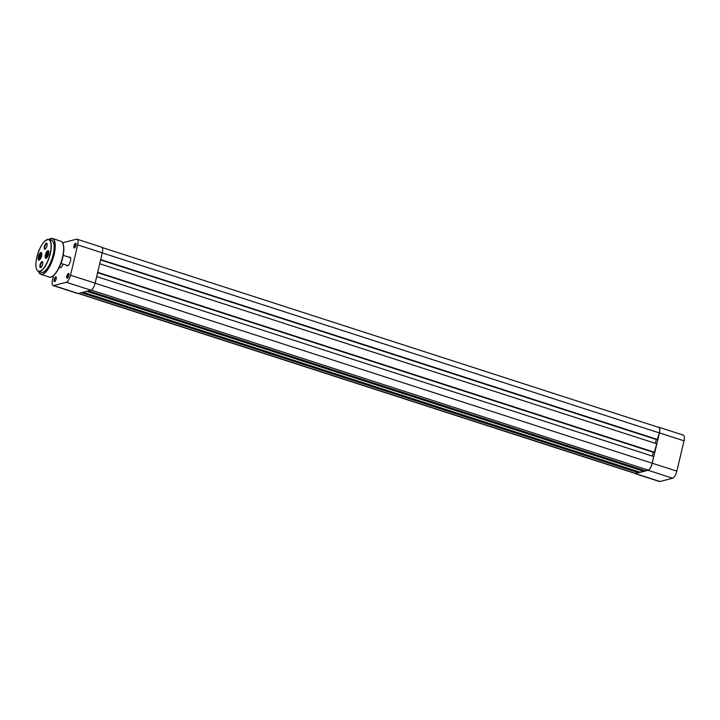 <?xml version="1.0" encoding="UTF-8"?>
<svg xmlns="http://www.w3.org/2000/svg" width="720" height="720" viewBox="0 0 720 720"><rect width="100%" height="100%" fill="white"/><g stroke="black" fill="none" stroke-linecap="round" stroke-linejoin="round"><path stroke-width="1.08" d="M634.347 473.184A6.705 2.385 -72.1 0 0 634.842 473.562A6.705 2.385 -72.1 0 0 635.4 473.571L648.081 470.277A6.705 2.385 -72.1 0 0 652.257 463.203L659.421 432.891A6.705 2.385 -72.1 0 0 658.809 427.212A6.705 2.385 -72.1 0 0 658.26 427.203L658.179 427.221M658.809 427.212L683.388 435.15A6.705 2.385 107.9 0 1 684 440.838L676.836 471.15A6.705 2.385 107.9 0 1 672.66 478.224L659.979 481.509A6.705 2.385 107.9 0 1 659.43 481.509L634.842 473.562M63.072 264.096A4.608 1.638 107.9 0 1 60.885 267.543A4.608 1.638 107.9 0 1 60.57 267.687A4.608 1.638 107.9 0 1 59.661 267.075M59.454 267.012L60.687 267.408A4.185 1.494 -72.1 0 0 61.029 267.408A4.185 1.494 -72.1 0 0 61.119 267.381M69.246 257.292A4.608 1.638 107.9 0 1 69.651 257.094A4.608 1.638 107.9 0 1 70.515 257.625A4.608 1.638 107.9 0 1 70.173 261.99A4.608 1.638 107.9 0 1 67.896 265.725A4.608 1.638 107.9 0 1 67.572 265.869A4.608 1.638 107.9 0 1 66.672 265.257M60.957 263.412L67.698 265.59A4.185 1.494 -72.1 0 0 68.04 265.59A4.185 1.494 -72.1 0 0 68.121 265.563M74.466 247.986A2.511 0.891 107.9 0 1 74.025 245.853A2.511 0.891 107.9 0 1 75.591 243.198A2.511 0.891 107.9 0 1 76.068 243.486A2.511 0.891 107.9 0 1 75.879 245.871A2.511 0.891 107.9 0 1 74.637 247.905A2.511 0.891 107.9 0 1 74.466 247.986M76.149 243.783A2.097 0.747 -72.1 0 0 76.041 243.72A2.097 0.747 -72.1 0 0 75.87 243.72A2.097 0.747 -72.1 0 0 74.628 245.709A2.097 0.747 -72.1 0 0 74.754 247.707A2.097 0.747 -72.1 0 0 74.88 247.716M54.621 281.583A2.511 0.891 107.9 0 1 54.18 279.45A2.511 0.891 107.9 0 1 55.755 276.804A2.511 0.891 107.9 0 1 56.223 277.083A2.511 0.891 107.9 0 1 56.034 279.468A2.511 0.891 107.9 0 1 54.792 281.511A2.511 0.891 107.9 0 1 54.621 281.583M56.304 277.38A2.097 0.747 -72.1 0 0 56.205 277.317A2.097 0.747 -72.1 0 0 56.025 277.317A2.097 0.747 -72.1 0 0 54.783 279.306A2.097 0.747 -72.1 0 0 54.909 281.304A2.097 0.747 -72.1 0 0 55.035 281.322M67.302 278.298A2.511 0.891 107.9 0 1 66.861 276.165A2.511 0.891 107.9 0 1 68.427 273.51A2.511 0.891 107.9 0 1 68.904 273.798A2.511 0.891 107.9 0 1 68.715 276.174A2.511 0.891 107.9 0 1 67.473 278.217A2.511 0.891 107.9 0 1 67.302 278.298M68.985 274.095A2.097 0.747 -72.1 0 0 68.877 274.032A2.097 0.747 -72.1 0 0 68.706 274.032A2.097 0.747 -72.1 0 0 67.464 276.021A2.097 0.747 -72.1 0 0 67.59 278.019A2.097 0.747 -72.1 0 0 67.707 278.028M66.357 282.285L53.676 285.57L78.255 293.517L90.936 290.223L66.357 282.285A6.705 2.385 -72.1 0 0 70.533 275.211L95.112 283.149L102.276 252.846L77.697 244.899L70.533 275.211M77.697 244.899A6.705 2.385 -72.1 0 0 77.094 239.22A6.705 2.385 -72.1 0 0 76.536 239.211L63.855 242.505A6.705 2.385 -72.1 0 0 62.865 243.117M53.514 275.679L52.515 279.882A6.705 2.385 -72.1 0 0 53.127 285.57A6.705 2.385 -72.1 0 0 53.676 285.57M95.112 283.149A6.705 2.385 107.9 0 1 90.936 290.223M78.255 293.517A6.705 2.385 107.9 0 1 77.706 293.517L53.127 285.57M77.094 239.22L101.673 247.158A6.705 2.385 107.9 0 1 102.276 252.846M70.605 257.886A4.185 1.494 -72.1 0 0 70.272 257.616A4.185 1.494 -72.1 0 0 69.921 257.616M48.609 254.088A4.023 1.431 107.9 0 1 46.386 258.21A4.023 1.431 107.9 0 1 45.405 254.916A4.023 1.431 107.9 0 1 47.079 251.298A4.023 1.431 107.9 0 1 48.672 251.136A4.023 1.431 107.9 0 1 48.609 254.088M48.726 251.289A3.771 1.341 -72.1 0 0 48.393 250.992A3.771 1.341 -72.1 0 0 45.729 254.961A3.771 1.341 -72.1 0 0 46.071 258.165A3.771 1.341 -72.1 0 0 46.521 258.12M41.607 255.906A4.023 1.431 107.9 0 1 39.375 260.028A4.023 1.431 107.9 0 1 38.403 256.734A4.023 1.431 107.9 0 1 40.068 253.116A4.023 1.431 107.9 0 1 41.661 252.954A4.023 1.431 107.9 0 1 41.607 255.906M40.977 253.242A3.564 1.269 107.9 0 1 41.04 253.197A3.564 1.269 107.9 0 1 41.58 253.089L41.733 253.143A3.771 1.341 -72.1 0 0 41.382 252.81A3.771 1.341 -72.1 0 0 38.727 256.779A3.771 1.341 -72.1 0 0 39.069 259.983A3.771 1.341 -72.1 0 0 39.51 259.938M46.962 245.907A3.222 1.152 107.9 0 1 45.171 249.21A3.222 1.152 107.9 0 1 44.388 246.573A3.222 1.152 107.9 0 1 45.729 243.666A3.222 1.152 107.9 0 1 47.007 243.54A3.222 1.152 107.9 0 1 46.962 245.907M47.097 243.819A2.808 0.999 -72.1 0 0 46.908 243.693A2.808 0.999 -72.1 0 0 44.928 246.654A2.808 0.999 -72.1 0 0 45.18 249.03A2.808 0.999 -72.1 0 0 45.405 249.03M42.624 264.249A3.222 1.152 107.9 0 1 40.833 267.561A3.222 1.152 107.9 0 1 40.05 264.915A3.222 1.152 107.9 0 1 41.391 262.017A3.222 1.152 107.9 0 1 42.669 261.882A3.222 1.152 107.9 0 1 42.624 264.249M42.759 262.161A2.808 0.999 -72.1 0 0 42.57 262.035A2.808 0.999 -72.1 0 0 40.59 264.996A2.808 0.999 -72.1 0 0 40.851 267.372A2.808 0.999 -72.1 0 0 41.067 267.381M38.502 271.404L41.337 272.313A16.749 5.967 -72.1 0 0 53.163 254.646A16.749 5.967 -72.1 0 0 51.642 240.435L48.807 239.517A16.749 5.967 107.9 0 1 50.328 253.728A16.749 5.967 107.9 0 1 38.502 271.404A18.684 6.651 -72.1 0 0 45.891 271.602A18.684 6.651 -72.1 0 0 53.928 254.448A18.684 6.651 -72.1 0 0 48.843 239.526C44.145 239.769 40.167 245.637 36.882 257.139A16.587 5.904 -72.1 0 0 39.771 271.206A16.587 5.904 -72.1 0 0 50.112 253.701A16.587 5.904 -72.1 0 0 47.241 239.616A16.587 5.904 -72.1 0 0 36.9 257.13C35.172 265.122 35.712 269.874 38.502 271.404A16.749 5.967 107.9 0 1 36.693 269.406M48.825 251.811A3.438 1.224 -72.1 0 0 47.916 251.46A3.438 1.224 -72.1 0 0 46.854 252.756A3.438 1.224 -72.1 0 0 45.963 257.499A3.438 1.224 -72.1 0 0 46.908 257.751M47.979 251.424A3.564 1.269 107.9 0 1 48.051 251.379A3.564 1.269 107.9 0 1 48.591 251.271A3.564 1.269 107.9 0 1 48.753 251.361M46.584 258.066A3.564 1.269 107.9 0 1 46.395 258.048A3.564 1.269 107.9 0 1 46.026 257.643A3.564 1.269 107.9 0 1 45.99 257.571M47.682 255.672L47.952 252.774L46.512 255.42L46.809 256.473L47.682 255.672M47.583 255.762L46.512 255.42M48.222 253.935L47.079 253.575M41.823 253.629A3.438 1.224 -72.1 0 0 40.905 253.278A3.438 1.224 -72.1 0 0 39.015 256.761A3.438 1.224 -72.1 0 0 38.952 259.317A3.438 1.224 -72.1 0 0 39.906 259.569M39.573 259.884A3.564 1.269 107.9 0 1 39.393 259.866A3.564 1.269 107.9 0 1 39.015 259.461A3.564 1.269 107.9 0 1 38.988 259.389M41.139 256.266L41.139 254.754L40.374 254.934L39.609 258.129L40.374 257.949L41.139 256.266M40.806 257.004L39.609 256.617M41.139 255.177L40.374 254.934M88.515 290.853L645.336 470.799L648.126 470.079A6.489 2.313 -72.1 0 0 652.176 463.221L653.742 456.561L96.678 276.534M652.347 456.111L653.256 452.277L97.587 272.7M97.614 272.583L654.246 452.466L656.766 443.799L99.693 263.772M97.677 272.313L654.741 452.34M100.602 259.938L656.271 439.515L655.362 443.349M100.629 259.821L657.261 439.704L659.34 432.918A6.489 2.313 -72.1 0 0 658.746 427.41L102.168 247.536M100.692 259.551L657.765 439.578M78.336 293.499L634.914 473.364A6.489 2.313 -72.1 0 0 635.445 473.364L638.235 472.644L638.46 471.69M81.414 292.698L638.235 472.644M83.178 292.239L639.999 472.185L643.572 471.258L643.797 470.304M86.751 291.312L643.572 471.258M680.391 456.111A14.157 5.04 107.9 0 1 680.04 457.767L679.455 460.071M680.031 457.83A14.157 5.04 107.9 0 1 679.572 459.567M652.257 463.203L676.836 471.15M684 440.838L659.421 432.891M635.4 473.571L659.979 481.509M672.66 478.224L648.081 470.277M46.17 240.075A16.749 5.967 107.9 0 1 48.807 239.517M49.473 239.112A18.846 6.714 107.9 0 1 52.434 238.491A18.846 6.714 107.9 0 1 54.144 254.475A18.846 6.714 107.9 0 1 40.842 274.356A18.846 6.714 107.9 0 1 38.808 272.124M62.937 243.594A18.432 6.561 107.9 0 1 62.775 257.301M62.559 257.193A18.846 6.714 -72.1 0 0 60.849 241.209C63.882 242.064 64.539 247.446 62.802 257.337C60.543 268.308 53.028 278.919 49.257 277.074A18.846 6.714 -72.1 0 0 62.559 257.193M62.766 257.355A18.432 6.561 107.9 0 1 52.344 276.372M91.242 290.115L648.126 470.079M95.103 283.203L652.176 463.221M102.267 252.891L659.34 432.918M78.624 293.418L635.445 473.364M680.517 455.58L680.058 457.803M63.225 255.339L70.272 257.616M60.849 241.209L52.434 238.491L48.789 239.517M49.257 277.074L40.842 274.356L38.484 271.395"/></g></svg>
